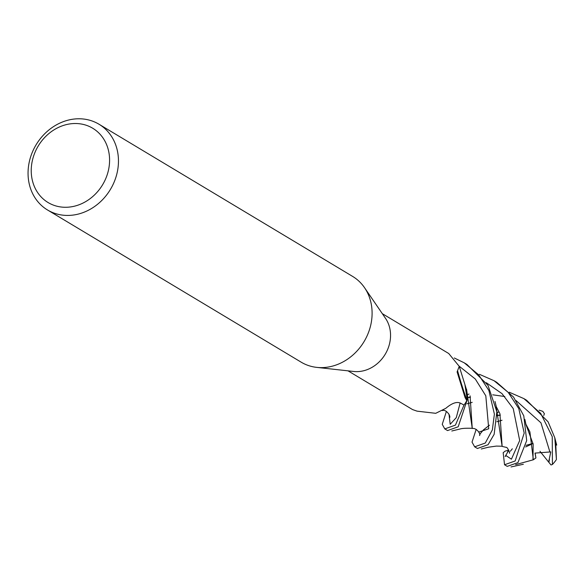 <?xml version="1.0" encoding="UTF-8"?>
<svg xmlns="http://www.w3.org/2000/svg" width="586" height="586" viewBox="0 0 586 586"><rect width="100%" height="100%" fill="white"/><g stroke="black" fill="none" stroke-linecap="round" stroke-linejoin="round"><path stroke-width="0.88" d="M98.983 124.225L352.625 276.416A50.008 43.349 121 0 1 364.543 287.697L385.515 318.345A33.336 28.897 121 0 1 364.463 370.542A33.336 28.897 121 0 1 353.644 371.465L316.733 367.378A50.008 43.349 121 0 1 301.167 362.17L47.532 209.986A50.008 43.349 121 0 1 29.3 161.817A50.008 43.349 121 0 1 67.192 120.401A50.008 43.349 121 0 1 98.983 124.225A50.008 43.349 121 0 1 117.215 172.394A50.008 43.349 121 0 1 79.322 213.809A50.008 43.349 121 0 1 47.532 209.986M348.018 370.843L412.581 409.585L417.056 411.152L435.742 413.313L445.821 408.296C452.106 402.97 457.109 401.322 460.83 403.344L464.017 405.087A33.336 28.897 121 0 0 466.778 400.59L465.094 397.645L457.102 371.912L459.234 366.338L448.737 353.526M364.543 287.697A50.008 43.349 121 0 1 332.965 365.994A50.008 43.349 121 0 1 316.733 367.378M65.149 124.921A43.335 37.57 121 0 1 109.23 154.609A43.335 37.57 121 0 1 75.667 205.869A43.335 37.57 121 0 1 31.585 176.181A43.335 37.57 121 0 1 65.149 124.921M459.234 366.338L465.826 387.514A27.564 23.894 121 0 1 466.874 400.172A4.505 3.904 -59 0 0 466.778 400.59M466.874 400.172A574.434 404.23 -62.5 0 1 457.593 370.843M479.421 374.315L494.064 380.724L508.238 392.393L518.808 408.625L524.192 433.061L515.167 460.97L504.539 464.757L503.176 452.7L505.139 451.125L508.721 450.107M504.539 464.757L507.242 466.375L517.914 462.625L526.689 440.606L523.781 415.84L513.563 397.096L496.73 382.321L494.064 380.724M474.66 446.825L477.422 448.488L488.072 444.708L494.152 434.314L496.855 411.731L488.021 385.368L466.925 364.441L464.229 362.822L478.623 374.769L488.892 390.503L494.386 414.09L492.372 429.838L485.281 443.038L474.66 446.825L472.03 442.115L476.191 429.333M454.297 357.987L464.229 362.822M539.157 410.156L542.804 411.343L544.394 413.716L543.757 415.481M444.781 428.901L447.565 430.571L458.193 426.776L467.24 399.674A33.336 28.897 121 0 1 463.966 405.153L455.432 425.121L444.781 428.901L442.247 424.33L446.386 411.453M509.3 392.239L523.869 398.605L540.71 413.394L552.246 436.658L552.422 464.471L551.008 464.962L548.643 462.076L550.774 451.916L535.003 453.103L535.919 457.93L533.348 459.79L529.898 431.867L525.957 424.301M555.66 441.61L556.422 459.527A33.336 28.897 121 0 1 552.422 464.471M556.422 459.527L554.796 437.757L548.093 421.825L526.609 400.245L523.869 398.605M508.787 450.246L505.139 456.509L506.158 455.688L511.424 459.182L519.694 440.547L513.233 408.581L502.026 393.653L486.329 382.724M509.534 452.656L509.424 453.168C510.399 453.806 507.395 446.81 506.26 447.374L502.136 446.407L499.917 413.687L496.166 406.494M502.136 446.407L496.254 406.984M500.232 414.976L497.045 415.415M489.471 425.18L483.487 429.838L480.205 433.757L479.516 435.515C480.981 434.482 476.799 427.655 472.265 428.483L466.573 389.294M467.24 399.674L464.962 384.951M496.928 412.749L498.884 411.936M500.327 415.203L497.053 415.672M472.25 428.476L470.082 395.858M463.482 404.787L463.966 405.153M467.423 394.722L469.027 394.041M470.433 397.286L467.416 397.748M533.348 459.79L532.93 459.893M467.423 397.498L470.338 397.052M526.038 424.784L533.157 444.173L532.996 459.871L515.629 464.654M525.972 445.345L533.018 443.404M525.605 446.957L533.033 443.492M548.643 462.076L539.955 451.279M535.121 453.022L535.919 457.93M508.516 450.165L507.549 451.931M478.821 432.072L488.724 428.776L485.809 395.814L475.275 378.981L459.197 366.199M549.815 451.681L540.959 422.814L516.127 400.612M504.817 396.532L492.738 394.81M448.986 414.104L450.187 424.293L456.274 417.628L460.127 403.022M548.906 462.391L549.434 459.497M448.737 353.519L382.321 313.671M510.34 451.257L512.311 448.803M481.26 448.986L488.49 447.206L496.349 446.093L501.858 446.224M496.642 408.098L495.016 401.491M556.7 445.126L554.891 438.13M451.791 430.996L460.025 429.003C462.156 428.344 466.141 428.11 471.986 428.293M496.884 421.752L502.019 420.243M442.386 410.559C446.261 409.028 450.978 416.214 449.616 417.693L449.623 417.679M467.02 403.82L472.191 402.333M511.007 466.939L523.342 464.273M526.096 425.15L524.88 419.437"/></g></svg>
